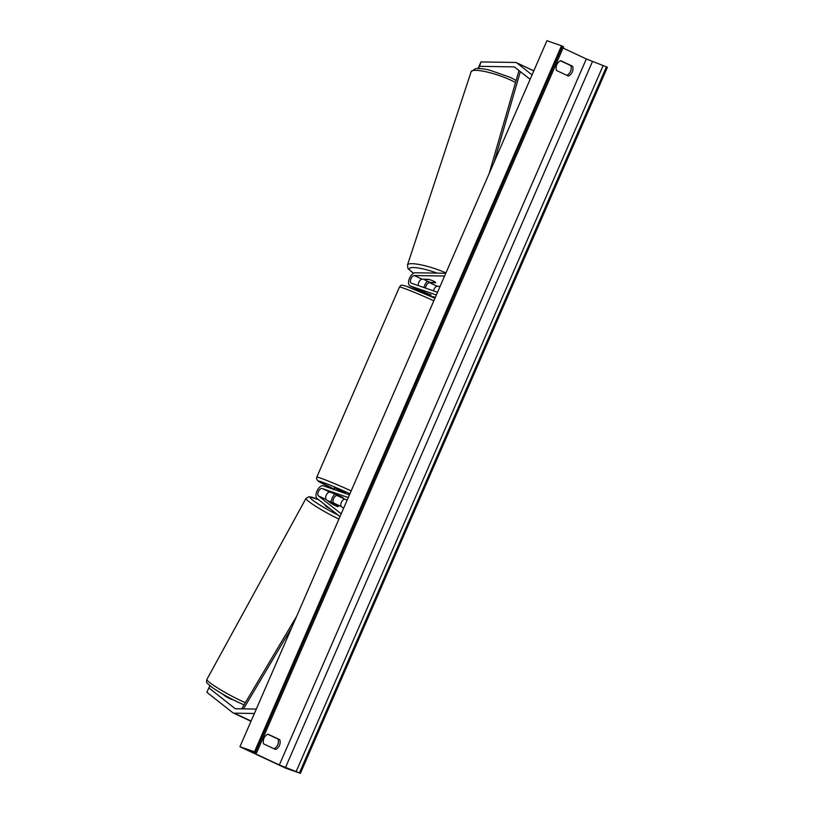 <?xml version="1.0" encoding="UTF-8"?>
<svg xmlns="http://www.w3.org/2000/svg" width="814" height="814" viewBox="0 0 814 814"><rect width="100%" height="100%" fill="white"/><g stroke="black" fill="none" stroke-linecap="round" stroke-linejoin="round"><path stroke-width="1.22" d="M330.911 503.225A5.932 0.611 28.7 0 0 335.572 505.718A5.932 0.611 28.7 0 0 338.258 506.664L333.628 503.021A4.151 2.147 115.1 0 1 333.73 498.361A4.151 2.147 115.1 0 1 337.271 495.594L343.091 497.619L335.744 494.179L329.914 492.155A4.151 2.147 -64.9 0 0 326.383 494.922A4.151 2.147 -64.9 0 0 326.282 499.572L330.911 503.225M349.45 494.861L323.29 485.785A7.112 3.683 -64.9 0 0 317.226 490.527A7.112 3.683 -64.9 0 0 317.063 498.504L339.998 516.585M348.27 497.568L322.11 488.492A4.151 2.147 -64.9 0 0 318.569 491.259A4.151 2.147 -64.9 0 0 318.478 495.919L341.198 513.827M347.212 500L345.075 499.257A4.151 2.147 -64.9 0 0 341.534 502.024A4.151 2.147 -64.9 0 0 341.442 506.674L343.569 508.363M331.125 502.075A7.112 3.683 115.1 0 1 334.758 494.281M232.519 699.521L232.641 699.613A5.932 0.611 -151.3 0 1 229.955 698.677A5.932 0.611 -151.3 0 1 225.295 696.174L222.598 694.047M209.707 686.039L206.868 692.266L209.707 686.039L211.101 686.69M209.127 688.125L234.931 708.465A4.742 2.452 -64.9 0 0 235.185 708.628A4.742 2.452 -64.9 0 0 235.307 708.679A4.742 2.452 -64.9 0 0 235.734 708.75L256.298 709.075M206.868 692.266L232.662 712.606A9.483 4.915 -64.9 0 0 233.17 712.922A9.483 4.915 -64.9 0 0 233.415 713.023A9.483 4.915 -64.9 0 0 234.279 713.166L254.385 713.491M478.378 68.447L479.497 66.331L513.899 66.88A4.742 2.452 115.1 0 1 514.336 66.951A4.742 2.452 115.1 0 1 514.458 67.002A4.742 2.452 115.1 0 1 514.713 67.165L530.128 79.324M479.497 66.331L480.952 61.915L478.093 68.447M480.952 61.915L515.354 62.464A9.483 4.915 115.1 0 1 516.218 62.607A9.483 4.915 115.1 0 1 516.473 62.709A9.483 4.915 115.1 0 1 516.971 63.024L532.041 74.908M418.274 285.602A4.151 2.147 115.1 0 1 419.261 281.441A4.151 2.147 115.1 0 1 422.11 279.192L428.276 279.294A5.932 1.15 18.2 0 1 433.262 281.034A5.932 1.15 18.2 0 1 435.622 282.733L429.456 282.641A4.151 2.147 -64.9 0 0 425.559 288.125M436.345 294.994L410.195 285.918A7.112 3.683 115.1 0 1 410.012 285.846A7.112 3.683 115.1 0 1 409.371 278.581A7.112 3.683 115.1 0 1 415.211 272.771L445.797 273.26M410.195 285.918L417.999 289.581A7.112 3.683 115.1 0 1 417.816 289.499A7.112 3.683 115.1 0 1 417.643 289.408M437.525 292.277L411.375 283.201A4.151 2.147 115.1 0 1 411.263 283.16A4.151 2.147 115.1 0 1 410.897 278.927A4.151 2.147 115.1 0 1 414.306 275.539L444.597 276.017M433.486 290.883A4.151 2.147 115.1 0 1 437.26 286.294L440.109 286.345M435.297 297.425L433.16 296.683A7.112 3.683 115.1 0 1 432.967 296.601A7.112 3.683 115.1 0 1 432.794 296.51M417.999 289.581L431.023 294.994M427.452 281.268A7.112 3.683 -64.9 0 0 423.931 287.566M333.648 489.672L334.361 488.044L335.205 488.247L345.238 492.765L344.994 493.315M332.377 493.06L342.969 497.517L332.397 493.019M424.623 291.931L424.379 292.47L420.085 290.893L419.79 291.554M430.667 296.286L431.044 294.943M325.569 505.209L325.356 505.596A5.932 0.611 28.7 0 0 330.494 509.096M328.134 500.895L331.654 503.663A5.932 0.611 28.7 0 0 335.572 505.718A5.932 0.611 28.7 0 0 338.075 506.674L334.564 503.907A5.932 0.611 28.7 0 0 330.647 501.841A5.932 0.611 28.7 0 0 328.134 500.895L328.083 500.997M239.927 746.733L285.846 768.243L300.417 773.3L279.334 764.977L249.939 751.21L247.802 750.06L256.329 752.787L254.497 751.78L239.927 746.733L546.916 40.7L561.487 45.757L254.497 751.78M267.653 734.218L278.073 739.102A7.407 6.329 -70.9 0 1 274.043 748.768M566.859 75.326A7.407 6.329 109.1 0 0 570.889 65.659L560.47 60.775M560.693 60.674A7.407 6.329 109.1 0 0 556.817 64.733A7.407 6.329 109.1 0 0 556.45 70.452L568.386 76.048A7.407 6.329 109.1 0 0 572.639 66.27L560.693 60.674M263.99 738.176A7.407 6.329 -70.9 0 1 267.877 734.116L279.812 739.712A7.407 6.329 -70.9 0 1 275.57 749.491L263.624 743.894A7.407 6.329 -70.9 0 1 263.99 738.176M300.417 773.3L607.407 67.267L586.324 58.954L563.044 48.046M256.593 752.848L563.583 46.815L561.487 45.757M279.812 739.712L278.073 739.102M572.639 66.27L570.889 65.659M424.43 279.436L429.11 279.517A5.932 1.15 18.2 0 1 433.262 281.034A5.932 1.15 18.2 0 1 435.541 282.529L430.86 282.448A5.932 1.15 18.2 0 1 426.709 280.932A5.932 1.15 18.2 0 1 424.43 279.436L424.501 279.233M243.488 708.872L291.717 627.614M241.697 708.841L296.672 616.218M520.35 71.612L494.078 162.24M519.006 70.553L489.122 173.626M322.11 488.492L329.914 492.155M318.478 495.919L326.282 499.572M333.628 503.021L341.442 506.674M337.271 495.594L345.075 499.257M234.931 708.465L235.46 708.719M234.279 713.166L251.099 721.051M513.899 66.88L515.018 67.399M516.971 63.024L533.791 70.899M414.306 275.539L422.11 279.192M429.456 282.641L437.26 286.294M349.928 493.752A23.413 1.079 -156.5 0 0 321.662 481.908A23.413 1.079 -156.5 0 0 333.944 489L317.857 480.942L316.585 478.917L316.778 477.167A26.384 1.221 23.5 0 1 320.543 478.113A26.384 1.221 23.5 0 1 351.17 490.903M433.821 300.814A26.384 1.221 -156.5 0 0 403.195 288.024A26.384 1.221 -156.5 0 0 399.43 287.088C401.251 286.223 398.86 283.791 406.461 286.304L434.941 298.239A23.413 1.079 23.5 0 0 406.674 286.386M244.068 704.853L238.502 702.421C228.286 697.517 219.444 692.48 211.966 687.321C206.023 682.01 206.196 683.587 206.898 679.415A26.384 2.707 28.7 0 0 217.582 687.952A26.384 2.707 28.7 0 0 240.985 700.701A26.384 2.707 28.7 0 0 245.37 702.665M338.909 519.098A26.384 2.707 -151.3 0 1 306.003 498.361L206.898 679.415M318.701 499.796A23.413 2.411 28.7 0 0 312.423 499.938A23.413 2.411 28.7 0 0 337.973 514.997M586.324 58.954L279.334 764.977M606.44 66.819L299.45 772.852M562.443 46.205L255.454 752.238M592.46 61.549L285.47 767.582M603.194 65.446L296.204 771.469M516.127 80.474L510.429 77.432L490.577 70.452C485.765 69.027 480.789 68.396 475.661 68.569L471.164 71.652A26.384 5.118 18.2 0 1 485.449 71.652A26.384 5.118 18.2 0 1 510.816 80.138A26.384 5.118 18.2 0 1 515.527 82.57M445.94 272.934A26.384 5.118 -161.8 0 0 407.478 264.998L471.164 71.652M413.685 273.178A23.413 4.538 18.2 0 1 413.136 267.511A23.413 4.538 18.2 0 1 437.118 273.128M233.17 712.922L250.997 721.275M516.473 62.709L533.811 70.838M410.012 285.846L417.816 289.499M316.778 477.167L399.43 287.088M318.62 499.735L309.147 496.621L306.003 498.361M413.553 273.25L407.997 268.6L407.478 264.998"/></g></svg>
